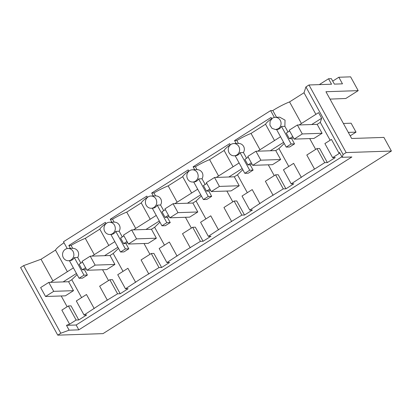 <?xml version="1.0" encoding="UTF-8"?>
<svg xmlns="http://www.w3.org/2000/svg" width="412" height="412" viewBox="0 0 412 412"><rect width="100%" height="100%" fill="white"/><g stroke="black" fill="none" stroke-linecap="round" stroke-linejoin="round"><path stroke-width="0.62" d="M278.285 128.735A6.123 5.691 -91.9 0 0 280.84 121.756A6.123 5.691 -91.9 0 0 275.175 117.332A6.123 5.691 -91.9 0 0 272.481 118.172L270.092 121.185L269.927 125.15L272.059 128.4L275.592 129.569L278.285 128.735M286.237 147.099L276.586 129.538A6.123 5.691 -91.9 0 0 276.72 129.533A6.123 5.691 -91.9 0 0 279.418 128.693A6.123 5.691 -91.9 0 0 281.478 126.438L291.13 144.004L286.237 147.099L289.641 146.986L294.534 143.886L291.634 138.607L289.358 138.684L286.288 133.091L289.651 130.965M275.175 117.332L279.707 117.178L285.037 120.124L284.877 126.324L281.478 126.438M274.371 117.42L270.627 110.612L272.816 110.54L276.529 117.286M291.13 144.004L294.534 143.886M284.877 126.324L288.003 132.005M301.429 123.507L289.559 101.908A20.409 3.61 -28.8 0 0 272.816 110.54M270.627 110.612L63.479 241.767L67.223 248.575M308.979 84.975L346.147 152.574L391.4 151.044L383.902 137.402L351.657 138.494L325.949 91.727L358.193 90.64L350.607 76.843L338.844 77.245L342.47 83.842L334.364 84.12L331.361 78.661L328.539 78.759L331.536 84.213L308.979 84.975L305.936 86.901L304.015 92.751L289.559 101.908M64.02 242.756A20.409 3.61 151.2 0 0 55.486 250.099L41.03 259.256L23.644 265.627L20.6 267.558L57.762 335.157L103.021 333.627L391.4 151.044M233.748 143.561A6.123 5.691 -91.9 0 0 231.05 144.401A6.123 5.691 -91.9 0 0 228.495 151.379A6.123 5.691 -91.9 0 0 234.16 155.803A6.123 5.691 -91.9 0 0 236.859 154.963A6.123 5.691 -91.9 0 0 238.847 146.584A6.123 5.691 -91.9 0 0 233.748 143.561L236.148 143.484L234.552 140.574L271.086 117.446L271.776 118.697M68.026 248.482A6.123 5.691 -91.9 0 0 65.328 249.322A6.123 5.691 -91.9 0 0 63.34 257.701A6.123 5.691 -91.9 0 0 68.438 260.724A6.123 5.691 -91.9 0 0 71.137 259.884C73.933 257.691 74.598 254.899 73.125 251.505A6.123 5.691 -91.9 0 0 68.026 248.482L70.426 248.405L68.83 245.495L105.364 222.367L106.054 223.618M109.453 222.253A6.123 5.691 -91.9 0 0 106.76 223.093A6.123 5.691 -91.9 0 0 104.205 230.071A6.123 5.691 -91.9 0 0 109.87 234.495A6.123 5.691 -91.9 0 0 112.564 233.655C115.365 231.462 116.03 228.665 114.557 225.276A6.123 5.691 -91.9 0 0 109.453 222.253L111.858 222.176L110.256 219.266L146.796 196.133L147.486 197.389M150.885 196.024A6.123 5.691 -91.9 0 0 148.191 196.864A6.123 5.691 -91.9 0 0 145.632 203.842A6.123 5.691 -91.9 0 0 151.297 208.261A6.123 5.691 -91.9 0 0 153.995 207.427C156.797 205.227 157.461 202.436 155.983 199.048A6.123 5.691 -91.9 0 0 150.885 196.024L153.29 195.942L151.688 193.037L188.227 169.904L188.917 171.16M192.316 169.796A6.123 5.691 -91.9 0 0 189.618 170.63A6.123 5.691 -91.9 0 0 187.063 177.613A6.123 5.691 -91.9 0 0 192.728 182.032A6.123 5.691 -91.9 0 0 195.427 181.192C198.229 178.999 198.888 176.207 197.415 172.813A6.123 5.691 -91.9 0 0 192.316 169.796L194.716 169.713L193.12 166.808L229.654 143.675L230.344 144.926M274.516 140.549L265.544 124.228A20.409 3.61 -28.8 0 1 271.688 118.532M23.644 265.627L60.806 333.226L69.128 330.177L78.816 329.847L351.869 156.977L342.181 157.302L339.519 152.461L339.174 153.516L332.628 157.657L335.27 157.564L327.36 162.575L324.718 162.663L316.977 148.583L306.801 155.025L314.541 169.105L307.321 173.298L291.202 183.886L293.838 183.798L285.928 188.804L283.291 188.897L265.889 199.526L249.77 210.115L252.412 210.027L244.496 215.038L241.859 215.126L224.458 225.755L208.338 236.349L210.98 236.256L203.07 241.267L200.428 241.355L183.026 251.99L166.906 262.578L169.548 262.49L161.638 267.496L158.996 267.584L141.599 278.218L125.48 288.807L128.117 288.719L120.206 293.725L117.569 293.818L100.168 304.447L84.048 315.036L76.308 300.956L86.484 294.513L94.224 308.593M291.202 183.886L283.456 169.801L293.632 163.358L301.378 177.443M288.755 166.448L278.924 148.567L284.244 143.474M293.313 137.629L291.634 138.607M315.669 149.407L309.721 138.592M297.376 125.016L302.284 133.952L294.132 139.117L289.219 130.182L297.376 125.016L317.173 124.352L320.299 122.374L321.659 118.234L311.704 124.532M292.721 136.552L289.358 138.684M299.133 124.96L318.584 112.646L321.659 118.234M304.015 92.751L315.891 114.351M342.181 157.302L343.098 154.5L305.936 86.901M330.13 140.255L320.299 122.374M339.174 153.516L331.428 139.431L324.888 143.572L332.628 157.657M346.147 152.574L343.098 154.5M328.539 78.759L319.264 84.63M60.806 333.226L57.762 335.157M69.128 330.177L66.466 325.336L69.597 324.187L61.852 310.107L68.392 305.962L71.034 305.874L78.774 319.959L86.69 314.948L84.048 315.036M67.146 306.755L61.213 295.971M41.03 259.256L52.901 280.855M55.486 250.099L67.362 271.699M246.572 158.239L243.451 152.553C244.584 150.493 244.651 148.449 243.641 146.425C242.462 144.468 240.721 143.464 238.419 143.407L236.148 143.484M234.552 140.574L236.823 140.497L238.419 143.407M236.823 140.497A20.409 3.61 -28.8 0 1 251.032 133.421L265.544 124.228M80.85 263.16L77.729 257.474C78.862 255.414 78.929 253.375 77.925 251.346C76.74 249.389 74.999 248.385 72.697 248.328L70.426 248.405M68.83 245.495L71.101 245.418L72.697 248.328M71.101 245.418A20.409 3.61 -28.8 0 1 85.31 238.342L99.822 229.154A20.409 3.61 -28.8 0 1 105.966 223.458M120.515 252.02L110.864 234.459A6.123 5.691 -91.9 0 0 110.998 234.454A6.123 5.691 -91.9 0 0 113.697 233.614A6.123 5.691 -91.9 0 0 115.757 231.359L125.408 248.925L120.515 252.02L123.919 251.907L128.812 248.807L125.912 243.528L123.636 243.605L120.567 238.012L123.93 235.885M122.282 236.926L119.161 231.245C120.294 229.185 120.361 227.141 119.351 225.112C118.172 223.16 116.426 222.156 114.129 222.099L111.858 222.176M110.256 219.266L112.533 219.189L114.129 222.099M112.533 219.189A20.409 3.61 -28.8 0 1 126.736 212.113L141.254 202.92A20.409 3.61 -28.8 0 1 147.393 197.224M161.947 225.791L152.291 208.23A6.123 5.691 -91.9 0 0 152.43 208.225A6.123 5.691 -91.9 0 0 155.128 207.385A6.123 5.691 -91.9 0 0 157.183 205.13L166.839 222.691L161.947 225.791L165.351 225.678L170.244 222.578L167.339 217.299L165.068 217.371L161.993 211.783L165.356 209.657M163.713 210.697L160.587 205.016C161.725 202.956 161.787 200.912 160.783 198.883C159.599 196.931 157.858 195.927 155.561 195.87L153.29 195.942M151.688 193.037L153.959 192.96L155.561 195.87M153.959 192.96A20.409 3.61 -28.8 0 1 168.168 185.879L182.681 176.691A20.409 3.61 -28.8 0 1 188.825 170.995M203.379 199.562L193.722 182.001A6.123 5.691 -91.9 0 0 193.861 181.996A6.123 5.691 -91.9 0 0 196.555 181.156A6.123 5.691 -91.9 0 0 198.615 178.901L208.271 196.462L203.379 199.562L206.783 199.444L211.675 196.349L208.771 191.065L206.5 191.142L203.425 185.555L206.788 183.428M205.145 184.468L202.019 178.782C203.152 176.727 203.219 174.683 202.215 172.654C201.03 170.702 199.29 169.692 196.993 169.636L194.716 169.713M193.12 166.808L195.391 166.731L196.993 169.636M195.391 166.731A20.409 3.61 -28.8 0 1 209.6 159.65L224.113 150.462A20.409 3.61 -28.8 0 1 230.257 144.767M244.805 173.328L235.154 155.767A6.123 5.691 -91.9 0 0 235.293 155.762A6.123 5.691 -91.9 0 0 237.987 154.927A6.123 5.691 -91.9 0 0 240.047 152.667L249.703 170.233L244.805 173.328L248.215 173.215L253.107 170.115L250.202 164.836L247.931 164.913L244.857 159.326L248.22 157.193M280.536 136.733L257.706 151.189M283.611 142.32L270.277 150.766M251.289 162.786L247.931 164.913M250.202 164.836L251.881 163.858M255.945 151.25L260.858 160.18L252.7 165.346L247.787 156.411L255.945 151.25L275.741 150.581L278.924 148.567M251.032 133.421L259.998 149.736M69.597 324.187L76.138 320.047L78.774 319.959M341.888 156.771L76.153 325.006L66.466 325.336M324.718 162.663L314.541 169.111M327.36 162.575L319.619 148.49L316.977 148.583M317.173 124.352L322.086 133.282L313.929 138.447L294.132 139.117M274.238 175.641L268.294 164.821M285.928 188.804L278.188 174.724L275.546 174.812L265.369 181.254L273.115 195.34M275.741 150.581L280.654 159.516L272.502 164.676L252.7 165.346M358.193 90.64L345.797 98.489L330.002 99.107M338.844 77.245L332.716 81.123M76.138 320.047L68.392 305.962M81.602 297.603L71.77 279.717L77.09 274.624M48.791 282.4L53.704 291.336L45.547 296.501L40.639 287.566L48.791 282.4L68.593 281.731L71.77 279.717M68.593 281.731L73.501 290.666L65.348 295.831L45.547 296.501M76.457 273.475L63.124 281.916M73.388 267.882L50.552 282.344M78.816 329.847L76.153 325.006M77.729 257.474L74.325 257.593A6.123 5.691 -91.9 0 1 72.265 259.848A6.123 5.691 -91.9 0 1 69.571 260.688A6.123 5.691 -91.9 0 1 69.432 260.688L79.083 278.255L82.493 278.136L87.385 275.041L84.481 269.757L82.209 269.834L79.135 264.247L82.498 262.114M243.451 152.553L240.047 152.667M94.276 254.657L85.31 238.342M99.822 229.154L108.794 245.47M119.161 231.245L115.757 231.359M135.708 228.428L126.736 212.113M141.254 202.92L150.22 219.241M160.587 205.016L157.183 205.13M177.139 202.199L168.168 185.879M182.681 176.691L191.652 193.007M202.019 178.782L198.615 178.901M218.571 175.965L209.6 159.65M224.113 150.462L233.084 166.778M249.703 170.233L253.107 170.115M249.77 210.115L242.029 196.035L252.206 189.592L259.946 203.672M247.324 192.682L237.492 174.796L242.812 169.703M283.291 188.897L275.546 174.812M232.811 201.87L226.863 191.05M244.496 215.038L236.756 200.953L234.114 201.041L223.937 207.483L231.678 221.568M214.513 177.479L219.426 186.415L211.268 191.575L206.361 182.645L214.513 177.479L234.315 176.81L237.492 174.796M234.315 176.81L239.223 185.745L231.07 190.911L211.268 191.575M241.859 215.126L234.114 201.041M208.338 236.349L200.598 222.264L210.774 215.821L218.514 229.906M205.892 218.911L196.06 201.03L201.386 195.932M210.45 190.087L208.771 191.065M191.379 228.099L185.431 217.278M203.07 241.267L195.324 227.182L192.687 227.275L182.511 233.717L190.251 247.797M173.081 203.708L177.994 212.643L169.842 217.809L164.929 208.874L173.081 203.708L192.883 203.039L196.06 201.03M192.883 203.039L197.796 211.974L189.638 217.139L169.842 217.809M200.428 241.355L192.687 227.275M166.906 262.578L159.166 248.493L169.342 242.05L177.083 256.135M164.46 245.14L154.634 227.259L159.954 222.166M169.023 216.321L167.339 217.299M149.947 254.333L143.999 243.513M161.638 267.496L153.897 253.416L151.256 253.504L141.079 259.946L148.82 274.031M131.655 229.942L136.563 238.872L128.41 244.038L123.497 235.103L131.655 229.942L151.451 229.273L154.634 227.259M151.451 229.273L156.364 238.203L148.207 243.368L128.41 244.038M158.996 267.584L151.256 253.504M125.48 288.807L117.734 274.727L127.911 268.284L135.656 282.364M123.034 271.374L113.202 253.488L118.522 248.395M127.591 242.55L125.912 243.528M108.516 280.562L102.573 269.742M120.206 293.725L112.466 279.645L109.824 279.733L99.647 286.175L107.388 300.26M90.223 256.171L95.136 265.107L86.978 270.267L82.065 261.332L90.223 256.171L110.019 255.502L113.202 253.488M110.019 255.502L114.933 264.437L106.78 269.597L86.978 270.267M117.569 293.818L109.824 279.733M86.16 268.779L84.481 269.757M74.325 257.593L83.981 275.154L79.083 278.255M83.981 275.154L87.385 275.041M114.819 241.653L91.984 256.11M117.889 247.241L104.555 255.687M85.572 267.707L82.209 269.834M125.408 248.925L128.812 248.807M156.246 215.425L133.411 229.881M159.32 221.012L145.982 229.458M126.999 241.473L123.636 243.605M166.839 222.691L170.244 222.578M197.678 189.196L174.843 203.652M200.752 194.783L187.414 203.224M168.431 215.244L165.068 217.371M208.271 196.462L211.675 196.349M239.109 162.961L216.274 177.418M242.179 168.554L228.845 176.995M209.863 189.015L206.5 191.142M343.392 123.466L351.117 123.203L356.025 132.139L350.195 135.831M302.284 133.952L322.086 133.282M348.305 132.396L356.025 132.139M260.858 160.18L280.654 159.516M219.426 186.415L239.223 185.745M177.994 212.643L197.796 211.974M136.563 238.872L156.364 238.203M95.136 265.107L114.933 264.437M53.704 291.336L73.501 290.666M276.72 129.533L275.592 129.574M110.998 234.454L109.87 234.495M152.43 208.225L151.297 208.261M193.861 181.996L192.728 182.032M235.293 155.762L234.16 155.803M69.571 260.688L68.438 260.724"/></g></svg>

